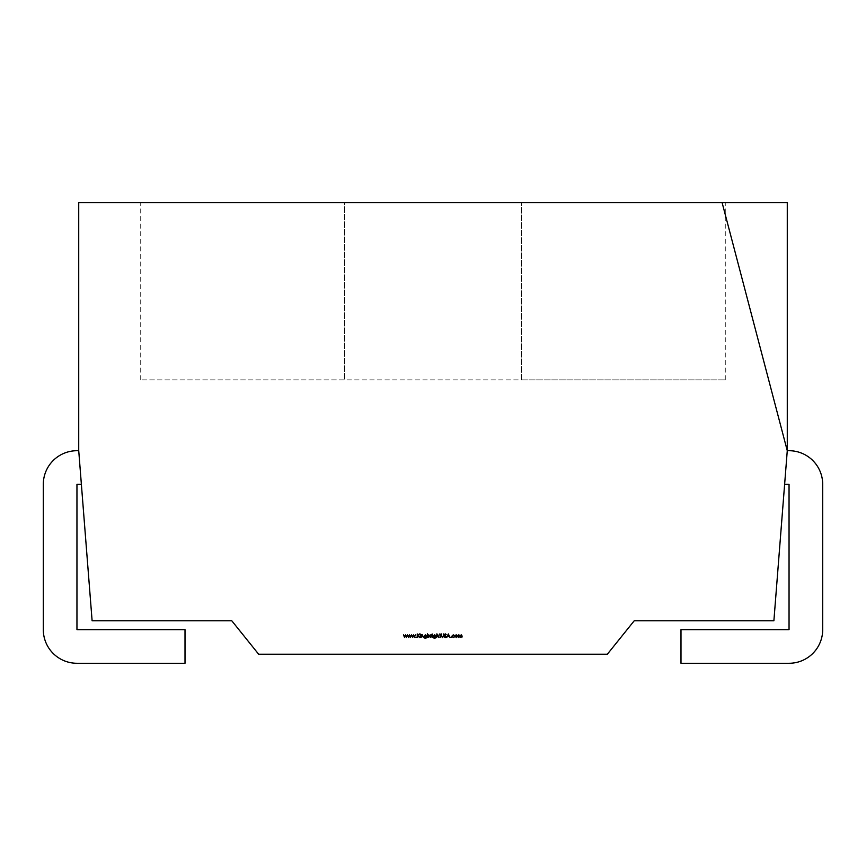 <?xml version="1.0" encoding="UTF-8"?>
<svg xmlns="http://www.w3.org/2000/svg" width="866" height="866" viewBox="0 0 866 866"><rect width="100%" height="100%" fill="white"/><g stroke="black" fill="none" stroke-linecap="round" stroke-linejoin="round"><path stroke-width="0.65" stroke-dasharray="4.33 3.25" d="M81.372 484.365L78.73 450.71L76.955 450.71A33.655 33.655 0 0 0 43.3 484.365L43.3 629.625A33.655 33.655 0 0 0 76.955 663.28L185.01 663.28L185.01 629.625L76.955 629.625L76.955 484.365L81.372 484.365L78.73 450.71L78.73 202.72L787.27 202.72L787.27 450.71L789.045 450.71A33.655 33.655 0 0 1 822.7 484.365L822.7 629.625A33.655 33.655 0 0 1 789.045 663.28L680.99 663.28L680.99 629.625L789.045 629.625L789.045 484.365L784.628 484.365L787.27 450.71L784.628 484.365M344.43 202.72L725.275 202.72L140.725 202.72L344.43 202.72L344.43 379.86L725.275 379.86L521.57 379.86L521.57 202.72L521.57 379.86L140.725 379.86L344.43 379.86L344.43 202.72M78.73 450.71L92.11 620.76L231.763 620.76L258.642 654.209L607.358 654.209L634.237 620.76L773.89 620.76L787.27 450.71M404.552 637.484L403.48 634.897L404.595 636.759L405.44 634.897L406.316 636.759L407.431 634.897L406.349 637.484L405.45 635.622L404.552 637.484M408.546 637.484L407.475 634.897L408.59 636.759L409.434 634.897L410.311 636.759L411.426 634.897L410.343 637.484L409.445 635.622L408.546 637.484M412.541 637.484L411.469 634.897L412.584 636.759L413.428 634.897L414.305 636.759L415.42 634.897L414.338 637.484L413.45 635.622L412.541 637.484M415.875 637.235L416.47 637.235L415.875 637.235M417.239 637.484L417.239 633.944L417.553 635.298L419.49 633.944L417.748 635.536L419.62 637.484L417.553 635.774L417.239 637.484M419.869 634.085L420.465 634.085L419.869 634.085M420.01 637.484L420.324 634.897L420.01 637.484M421.103 637.484L421.103 634.897L422.402 634.854L423.366 637.484L422.348 635.168L421.103 637.484M426.364 635.352L426.592 637.744L425.379 638.48L424.048 637.668L425.347 638.166L426.364 636.986L425.336 637.484L424.004 636.185L425.347 634.854L426.364 635.352M425.347 637.17L426.364 636.174L425.368 635.168L424.329 636.196L425.347 637.17M427.728 637.484L427.414 633.847L427.728 635.363L428.789 634.854L430.142 636.196L427.728 637.484M428.778 635.168L427.728 636.185L428.778 637.214L429.817 636.196L428.778 635.168M431.907 634.94L430.683 637.484L430.683 634.897L431.636 634.854M432.047 634.085L432.632 634.085L432.047 634.085M432.177 637.484L432.502 634.897L432.177 637.484M435.544 635.352L435.771 637.744L434.548 638.48L433.227 637.668L434.515 638.166L435.544 636.986L434.505 637.484L433.184 636.185L434.515 634.854L435.544 635.352M434.526 637.17L435.544 636.174L434.548 635.168L433.498 636.196L434.526 637.17M436.583 637.484L436.908 633.847L436.908 635.384L437.893 634.854L438.856 637.484L437.839 635.168L436.583 637.484M439.906 634.897L439.906 633.847L440.675 634.897L440.22 637.484L439.906 634.897M441.314 636.088L441.628 633.944L441.649 636.542L442.461 637.214L443.23 636.618L443.587 633.944L443.587 636.088L442.483 637.582L441.314 636.088M445.2 637.582L444.128 636.802L445.903 636.618L444.355 634.681L445.232 633.847L446.174 634.453L444.669 634.659L446.217 636.618L445.2 637.582M448.35 633.944L450.028 637.484L449.162 636.348L447.56 636.348L446.672 637.484L448.35 633.944M447.733 635.99L448.999 635.99L448.371 634.637L447.733 635.99M450.623 637.235L451.218 637.235L450.623 637.235M453.254 634.854L454.434 635.46L453.232 635.168L452.117 636.185L453.232 637.214L454.434 636.932L453.232 637.528L451.803 636.218L453.254 634.854M455.343 635.276L456.328 634.854L457.659 636.196L456.328 637.528L454.986 636.196L455.343 635.276M456.328 637.214L457.345 636.196L456.328 635.168L455.3 636.196L456.328 637.214M458.298 637.484L458.298 634.897L460.333 635.482L461.286 634.854L462.163 636.088L461.838 637.484L461.232 635.168L460.073 637.484L459.456 635.168L458.298 637.484M725.275 379.86L725.275 202.72M140.725 379.86L140.725 202.72"/><path stroke-width="1.3" d="M784.628 484.365L789.045 484.365L789.045 629.625L680.99 629.625L680.99 663.28L789.045 663.28A33.655 33.655 0 0 0 822.7 629.625L822.7 484.365A33.655 33.655 0 0 0 789.045 450.71L787.27 450.71L773.89 620.76L634.237 620.76L607.358 654.209L258.642 654.209L231.763 620.76L92.11 620.76L78.73 450.71L76.955 450.71A33.655 33.655 0 0 0 43.3 484.365L43.3 629.625A33.655 33.655 0 0 0 76.955 663.28L185.01 663.28L185.01 629.625L76.955 629.625L76.955 484.365L81.372 484.365M458.298 637.484L458.298 634.897L460.333 635.482L461.286 634.854L462.163 636.088L461.838 637.484L461.232 635.168L460.073 637.484L459.456 635.168L458.298 637.484M453.254 634.854L454.434 635.46L453.232 635.168L452.117 636.185L453.232 637.214L454.434 636.932L453.232 637.528L451.803 636.218L453.254 634.854M448.35 633.944L450.028 637.484L449.162 636.348L447.56 636.348L446.672 637.484L448.35 633.944M441.314 636.088L441.628 633.944L441.649 636.542L442.461 637.214L443.23 636.618L443.587 633.944L443.587 636.088L442.483 637.582L441.314 636.088M436.583 637.484L436.908 633.847L436.908 635.384L437.893 634.854L438.856 637.484L437.839 635.168L436.583 637.484M432.177 637.484L432.502 634.897L432.177 637.484M430.683 637.484L430.683 634.897L431.907 634.94L430.683 637.484M426.364 635.352L426.592 637.744L425.379 638.48L424.048 637.668L425.347 638.166L426.364 636.986L425.336 637.484L424.004 636.185L425.347 634.854L426.364 635.352M420.01 637.484L420.324 634.897L420.01 637.484M417.239 637.484L417.239 633.944L417.553 635.298L419.49 633.944L417.748 635.536L419.62 637.484L417.553 635.774L417.239 637.484M412.541 637.484L411.469 634.897L412.584 636.759L413.428 634.897L414.305 636.759L415.42 634.897L414.338 637.484L413.45 635.622L412.541 637.484M404.552 637.484L403.48 634.897L404.595 636.759L405.44 634.897L406.316 636.759L407.431 634.897L406.349 637.484L405.45 635.622L404.552 637.484M408.546 637.484L407.475 634.897L408.59 636.759L409.434 634.897L410.311 636.759L411.426 634.897L410.343 637.484L409.445 635.622L408.546 637.484M415.875 637.235L416.47 637.235L415.875 637.235M419.869 634.085L420.465 634.085L419.869 634.085M421.103 637.484L421.103 634.897L422.402 634.854L423.366 637.484L422.348 635.168L421.103 637.484M427.728 637.484L427.414 633.847L427.728 635.363L428.789 634.854L430.142 636.196L427.728 637.484M432.047 634.085L432.632 634.085L432.047 634.085M435.544 635.352L435.771 637.744L434.548 638.48L433.227 637.668L434.515 638.166L435.544 636.986L434.505 637.484L433.184 636.185L434.515 634.854L435.544 635.352M439.906 634.897L439.906 633.847L440.675 634.897L440.22 637.484L439.906 634.897M445.2 637.582L444.128 636.802L445.903 636.618L444.355 634.681L445.232 633.847L446.174 634.453L444.669 634.659L446.217 636.618L445.2 637.582M450.623 637.235L451.218 637.235L450.623 637.235M455.343 635.276L456.328 634.854L457.659 636.196L456.328 637.528L454.986 636.196L455.343 635.276M722.136 202.72L787.27 450.71L787.27 202.72L78.73 202.72L78.73 450.71M426.364 636.174L425.368 635.168L424.329 636.196L425.347 637.17L426.364 636.174M427.728 636.185L428.778 637.214L429.817 636.196L428.778 635.168L427.728 636.185M435.544 636.174L434.548 635.168L433.498 636.196L434.526 637.17L435.544 636.174M448.999 635.99L448.371 634.637L447.733 635.99L448.999 635.99M457.345 636.196L456.328 635.168L455.3 636.196L456.328 637.214L457.345 636.196"/></g></svg>
